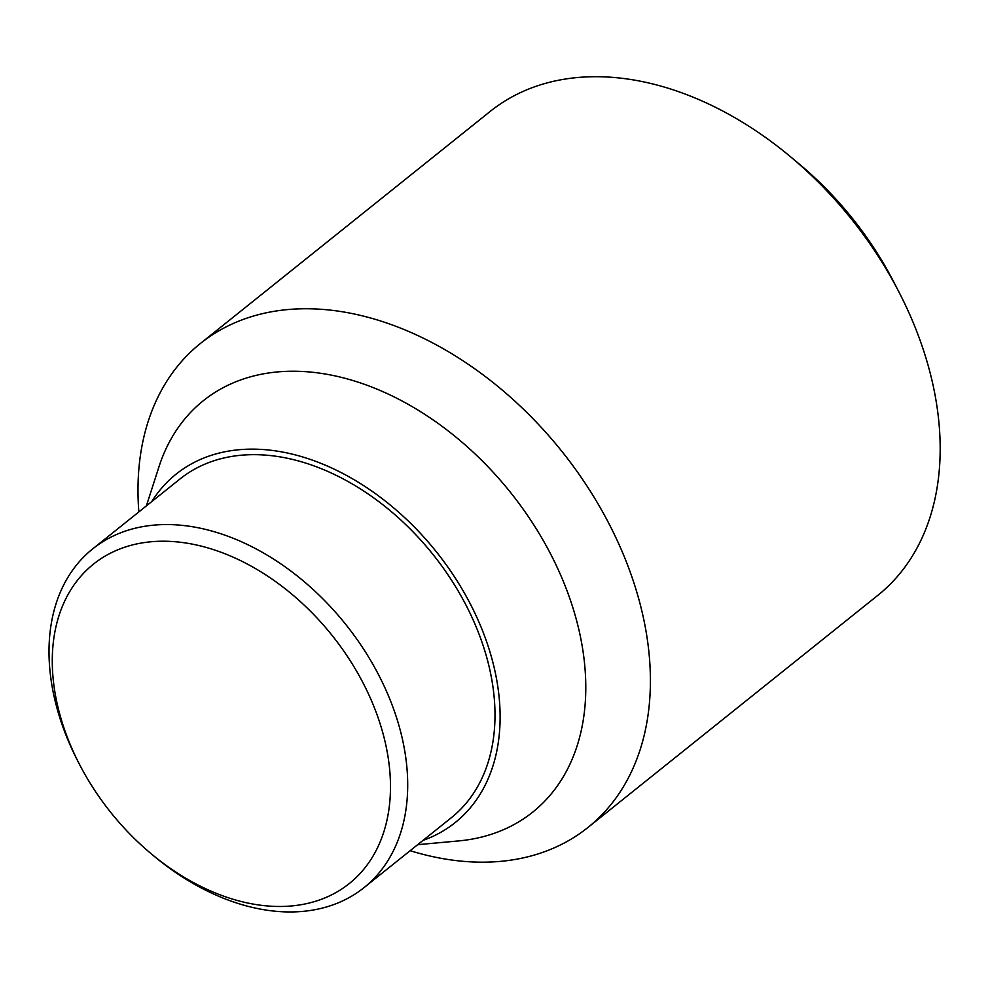 <?xml version="1.0" encoding="UTF-8"?>
<svg xmlns="http://www.w3.org/2000/svg" width="989" height="989" viewBox="0 0 989 989"><rect width="100%" height="100%" fill="white"/><g stroke="black" fill="none" stroke-linecap="round" stroke-linejoin="round"><path stroke-width="1.48" d="M138.856 511.906A310.014 214.712 51.3 0 1 200.408 343.467L490.185 111.423A310.014 214.712 51.3 0 1 574.3 77.847A310.014 214.712 51.3 0 1 790.668 156.88A310.014 214.712 51.3 0 1 899.075 292.25A310.014 214.712 51.3 0 1 877.75 595.403L587.973 827.447A310.014 214.712 51.3 0 1 503.858 861.036A310.014 214.712 51.3 0 1 410.151 850.701M200.408 343.467A310.014 214.712 51.3 0 1 284.535 309.891A310.014 214.712 51.3 0 1 598.147 504.044A310.014 214.712 51.3 0 1 587.973 827.447M146.372 505.898L158.957 466.845A263.519 182.495 51.3 0 1 274.794 372.198A263.519 182.495 51.3 0 1 564.818 585.068A263.519 182.495 51.3 0 1 461.22 840.662A263.519 182.495 51.3 0 1 458.525 840.934L417.667 844.68M151.75 501.584A223.217 154.593 51.3 0 1 236.68 449.958A223.217 154.593 51.3 0 1 474.621 612.587A223.217 154.593 51.3 0 1 423.045 840.378M899.075 292.25L893.673 281.791A268.761 186.142 -128.7 0 0 799.693 164.421L790.668 156.88M79.404 764.213L77.785 761.073A217.011 150.291 51.3 0 1 92.706 548.87A217.011 150.291 51.3 0 1 151.601 525.357A217.011 150.291 51.3 0 1 371.122 661.27A217.011 150.291 51.3 0 1 364.001 887.652A217.011 150.291 51.3 0 1 305.119 911.153A217.011 150.291 51.3 0 1 153.666 855.831L150.958 853.569A204.612 141.711 51.3 0 1 79.404 764.213A204.612 141.711 51.3 0 1 149.005 541.972A204.612 141.711 51.3 0 1 374.201 707.259A204.612 141.711 51.3 0 1 293.758 905.726A204.612 141.711 51.3 0 1 150.958 853.569M92.706 548.87L179.998 478.973A217.011 150.291 51.3 0 1 238.881 455.459A217.011 150.291 51.3 0 1 458.414 591.373A217.011 150.291 51.3 0 1 451.293 817.755L364.001 887.652"/></g></svg>
